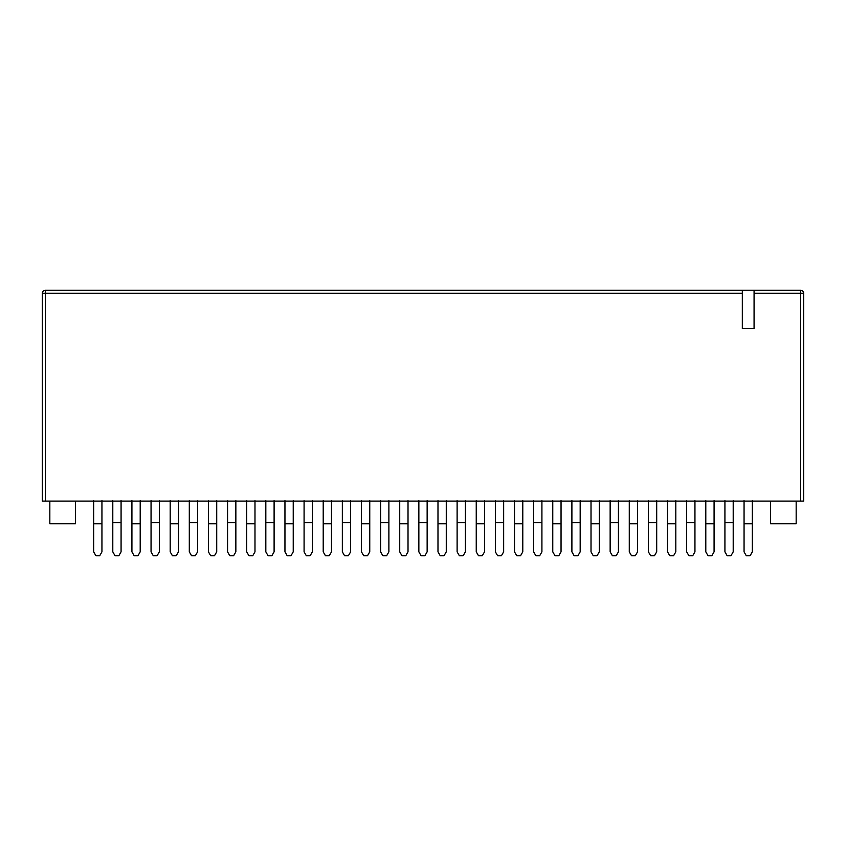 <?xml version="1.0" encoding="UTF-8"?>
<svg xmlns="http://www.w3.org/2000/svg" width="846" height="846" viewBox="0 0 846 846"><rect width="100%" height="100%" fill="white"/><g stroke="black" fill="none" stroke-linecap="round" stroke-linejoin="round"><path stroke-width="1.27" d="M59.474 290.241L742.323 290.241L742.323 293.255L45.314 293.255L45.314 290.241L800.686 290.241L754.072 290.241L754.072 328.65L742.323 328.65L742.323 293.255M42.3 501.118L42.3 293.255A3.014 3.014 0 0 1 45.314 290.241A3.014 3.014 0 0 0 42.3 293.255L45.314 293.255L45.314 501.118L42.3 501.118M53.446 290.241L45.314 290.241M800.686 501.118L800.686 293.255L803.7 293.255L803.7 501.118L45.314 501.118M49.829 501.118L49.829 523.706L75.442 523.706L75.442 501.118M796.171 501.118L796.171 523.706L770.558 523.706L770.558 501.118M803.7 293.255A3.014 3.014 0 0 0 800.686 290.241A3.014 3.014 0 0 1 803.7 293.255M750.074 555.759L746.309 555.759L744.057 551.846L746.309 555.759L750.074 555.759L752.337 551.846L750.074 555.759M752.337 551.846L752.337 523.737L744.057 523.737L744.057 551.846M744.057 523.737L744.057 500.599M752.337 523.737L752.337 500.599M724.927 522.595L733.207 522.595L733.207 551.846L730.944 555.759L727.179 555.759L724.927 551.846L724.927 500.599M733.207 500.599L733.207 522.595M705.797 523.737L705.797 551.846L708.049 555.759L711.824 555.759L714.077 551.846L714.077 523.737L705.797 523.737L705.797 500.599M714.077 523.737L714.077 500.599M714.077 551.846L711.824 555.759L708.049 555.759L705.797 551.846M686.666 522.595L694.947 522.595L694.947 551.846L692.694 555.759L688.93 555.759L686.666 551.846L686.666 500.599M694.947 500.599L694.947 522.595M667.536 523.737L667.536 551.846L669.799 555.759L673.564 555.759L675.817 551.846L675.817 523.737L667.536 523.737L667.536 500.599M675.817 523.737L675.817 500.599M675.817 551.846L673.564 555.759L669.799 555.759L667.536 551.846M648.406 522.595L656.697 522.595L656.697 551.846L654.434 555.759L650.669 555.759L648.406 551.846L648.406 500.599M656.697 500.599L656.697 522.595M629.276 523.737L629.276 551.846L631.539 555.759L635.304 555.759L637.567 551.846L637.567 523.737L629.276 523.737L629.276 500.599M637.567 523.737L637.567 500.599M637.567 551.846L635.304 555.759L631.539 555.759L629.276 551.846M610.146 522.595L618.437 522.595L618.437 551.846L616.174 555.759L612.409 555.759L610.146 551.846L610.146 500.599M618.437 500.599L618.437 522.595M591.016 523.737L591.016 551.846L593.279 555.759L597.043 555.759L599.306 551.846L599.306 523.737L591.016 523.737L591.016 500.599M599.306 523.737L599.306 500.599M571.896 522.595L580.176 522.595L580.176 551.846L577.913 555.759L574.148 555.759L571.896 551.846L571.896 500.599M580.176 500.599L580.176 522.595M599.306 551.846L597.043 555.759L593.279 555.759L591.016 551.846M552.766 523.737L552.766 551.846L555.018 555.759L558.783 555.759L561.046 551.846L561.046 523.737L552.766 523.737L552.766 500.599M561.046 523.737L561.046 500.599M561.046 551.846L558.783 555.759L555.018 555.759L552.766 551.846M533.636 522.595L541.916 522.595L541.916 551.846L539.653 555.759L535.888 555.759L533.636 551.846L533.636 500.599M541.916 500.599L541.916 522.595M514.505 523.737L514.505 551.846L516.758 555.759L520.533 555.759L522.786 551.846L522.786 523.737L514.505 523.737L514.505 500.599M522.786 523.737L522.786 500.599M522.786 551.846L520.533 555.759L516.758 555.759L514.505 551.846M476.245 523.737L476.245 551.846L478.508 555.759L482.273 555.759L484.525 551.846L484.525 523.737L476.245 523.737L476.245 500.599M484.525 523.737L484.525 500.599M495.375 522.595L503.656 522.595L503.656 551.846L501.403 555.759L497.638 555.759L495.375 551.846L495.375 500.599M503.656 500.599L503.656 522.595M484.525 551.846L482.273 555.759L478.508 555.759L476.245 551.846M457.115 522.595L465.395 522.595L465.395 551.846L463.143 555.759L459.378 555.759L457.115 551.846L457.115 500.599M465.395 500.599L465.395 522.595M437.985 523.737L437.985 551.846L440.248 555.759L444.013 555.759L446.276 551.846L446.276 523.737L437.985 523.737L437.985 500.599M446.276 523.737L446.276 500.599M418.855 522.595L427.145 522.595L427.145 551.846L424.882 555.759L421.118 555.759L418.855 551.846L418.855 500.599M427.145 500.599L427.145 522.595M446.276 551.846L444.013 555.759L440.248 555.759L437.985 551.846M399.724 523.737L399.724 551.846L401.987 555.759L405.752 555.759L408.015 551.846L408.015 523.737L399.724 523.737L399.724 500.599M408.015 523.737L408.015 500.599M380.605 522.595L388.885 522.595L388.885 551.846L386.622 555.759L382.857 555.759L380.605 551.846L380.605 500.599M388.885 500.599L388.885 522.595M408.015 551.846L405.752 555.759L401.987 555.759L399.724 551.846M361.475 523.737L361.475 551.846L363.727 555.759L367.492 555.759L369.755 551.846L369.755 523.737L361.475 523.737L361.475 500.599M369.755 523.737L369.755 500.599M323.214 523.737L323.214 551.846L325.467 555.759L329.242 555.759L331.495 551.846L331.495 523.737L323.214 523.737L323.214 500.599M331.495 523.737L331.495 500.599M342.344 522.595L350.625 522.595L350.625 551.846L348.362 555.759L344.597 555.759L342.344 551.846L342.344 500.599M350.625 500.599L350.625 522.595M304.084 522.595L312.364 522.595L312.364 551.846L310.112 555.759L306.347 555.759L304.084 551.846L304.084 500.599M312.364 500.599L312.364 522.595M369.755 551.846L367.492 555.759L363.727 555.759L361.475 551.846M331.495 551.846L329.242 555.759L325.467 555.759L323.214 551.846M284.954 523.737L284.954 551.846L287.217 555.759L290.982 555.759L293.234 551.846L293.234 523.737L284.954 523.737L284.954 500.599M293.234 523.737L293.234 500.599M293.234 551.846L290.982 555.759L287.217 555.759L284.954 551.846M265.824 522.595L274.104 522.595L274.104 551.846L271.852 555.759L268.087 555.759L265.824 551.846L265.824 500.599M274.104 500.599L274.104 522.595M246.694 523.737L246.694 551.846L248.957 555.759L252.721 555.759L254.984 551.846L254.984 523.737L246.694 523.737L246.694 500.599M254.984 523.737L254.984 500.599M208.433 523.737L208.433 551.846L210.696 555.759L214.461 555.759L216.724 551.846L216.724 523.737L208.433 523.737L208.433 500.599M216.724 523.737L216.724 500.599M227.563 522.595L235.854 522.595L235.854 551.846L233.591 555.759L229.826 555.759L227.563 551.846L227.563 500.599M235.854 500.599L235.854 522.595M189.303 522.595L197.594 522.595L197.594 551.846L195.331 555.759L191.566 555.759L189.303 551.846L189.303 500.599M197.594 500.599L197.594 522.595M254.984 551.846L252.721 555.759L248.957 555.759L246.694 551.846M216.724 551.846L214.461 555.759L210.696 555.759L208.433 551.846M170.183 523.737L170.183 551.846L172.436 555.759L176.201 555.759L178.464 551.846L178.464 523.737L170.183 523.737L170.183 500.599M178.464 523.737L178.464 500.599M131.923 523.737L131.923 551.846L134.176 555.759L137.951 555.759L140.203 551.846L140.203 523.737L131.923 523.737L131.923 500.599M140.203 523.737L140.203 500.599M151.053 522.595L159.334 522.595L159.334 551.846L157.07 555.759L153.306 555.759L151.053 551.846L151.053 500.599M159.334 500.599L159.334 522.595M112.793 522.595L121.073 522.595L121.073 551.846L118.821 555.759L115.056 555.759L112.793 551.846L112.793 500.599M121.073 500.599L121.073 522.595M178.464 551.846L176.201 555.759L172.436 555.759L170.183 551.846M140.203 551.846L137.951 555.759L134.176 555.759L131.923 551.846M93.663 523.737L93.663 551.846L95.926 555.759L99.691 555.759L101.943 551.846L101.943 523.737L93.663 523.737L93.663 500.599M101.943 523.737L101.943 500.599M101.943 551.846L99.691 555.759L95.926 555.759L93.663 551.846M800.686 290.241L800.686 293.255L754.072 293.255"/></g></svg>
